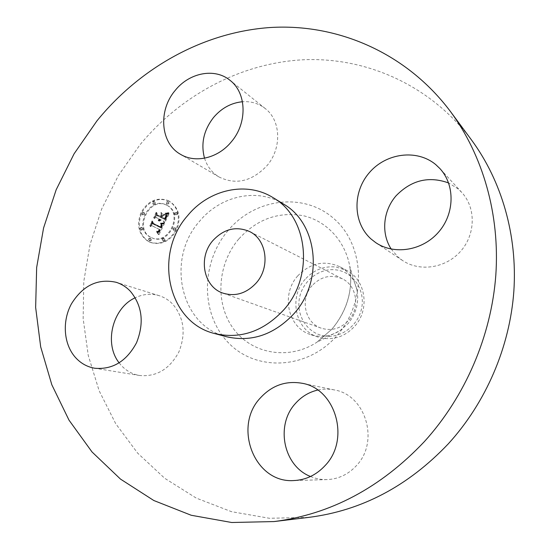 <?xml version="1.0" encoding="UTF-8"?>
<svg xmlns="http://www.w3.org/2000/svg" width="550" height="550" viewBox="0 0 550 550"><rect width="100%" height="100%" fill="white"/><g stroke="black" fill="none" stroke-linecap="round" stroke-linejoin="round"><path stroke-width="0.41" stroke-dasharray="2.75 2.06" d="M119.178 362.89L121.069 365.193C126.17 370.803 132.358 374.241 139.631 375.499C156.523 376.991 169.606 369.139 178.887 351.938C186.113 333.623 184.064 317.701 172.748 304.157C168.85 300.121 164.326 297.296 159.191 295.673C151.167 293.308 143.186 293.996 135.259 297.749M471.543 140.023C430.327 84.899 365.86 56.829 303.002 59.785C239.972 63.181 180.414 95.741 139.858 144.959L118.394 175.567L101.661 209.055L90.021 244.633L83.779 281.469L83.153 318.711L88.261 355.451L99.137 390.754L115.686 423.658L137.679 453.166L164.718 478.294L196.24 498.087L231.468 511.665L269.424 518.279L308.935 517.357M297.777 275.859C280.672 294.374 287.774 327.876 310.874 334.696C320.884 337.782 330.605 336.407 340.044 330.571L347.875 323.785C355.946 314.105 359.033 303.146 357.136 290.909C354.894 280.046 349.216 272.037 340.099 266.881C324.466 259.889 310.358 262.879 297.777 275.859M305.168 279.276C288.331 297.447 295.377 330.385 318.141 337.102L322.857 338.271C335.012 339.921 345.579 335.974 354.551 326.418C370.178 309.678 365.832 279.868 346.837 270.504L336.153 267.025C324.087 265.781 313.761 269.864 305.168 279.276M324.026 335.919C340.677 338.882 358.6 325.6 361.756 307.643C365.159 289.726 353.018 272.064 336.346 269.926C319.715 267.527 302.644 280.72 299.461 298.121C296.031 315.48 307.326 333.224 324.026 335.919M312.132 285.567C299.798 298.87 304.741 322.912 321.207 328.164C331.499 331.286 340.643 328.701 348.645 320.423C360.319 307.904 356.847 285.574 342.444 278.871C331.21 274.093 321.104 276.32 312.132 285.567M283.408 203.995C257.214 187.461 220.371 195.759 199.533 221.306C165.942 258.631 179.994 325.669 226.236 336.676M204.524 158.201C207.157 166.444 212.004 172.707 219.072 176.997C235.854 185.178 251.756 181.479 266.778 165.907C281.999 148.589 281.071 120.478 265.251 108.556C258.672 103.434 251.075 101.159 242.468 101.736M391.222 249.088L398.007 256.994L402.518 260.487C419.671 272.113 445.809 268.242 460.673 251.219C475.688 234.341 476.066 207.817 461.801 192.472L457.923 188.774L448.614 182.964M310.516 476.499C315.803 478.713 321.303 479.744 327.016 479.6C338.387 479.098 348.15 474.492 356.29 465.781C379.892 441.616 365.592 394.742 334.276 389.922C328.728 388.802 323.207 388.85 317.701 390.067M168.843 200.887C157.678 197.141 148.631 201.121 141.701 212.843C136.902 225.603 139.397 235.283 149.188 241.869L150.521 242.481C161.631 245.513 170.445 241.147 176.962 229.371C181.321 216.638 178.654 207.164 168.96 200.942L168.843 200.887M166.76 205.239L166.726 205.226C149.428 196.013 133.437 229.467 151.271 237.531L152.199 237.951C169.586 246.104 184.436 212.733 166.76 205.239M164.113 223.981L161.308 224.125L162.229 225.789L161.425 228.078L153.106 224.084L152.79 222.619L150.831 226.696L152.316 225.892L159.899 229.666L158.757 231.413L157.238 231.619L158.854 231.633L160.05 229.866L160.469 229.948L159.156 232.155L157.272 232.203L159.019 234.685L164.251 223.967L160.634 223.829L161.562 225.631L160.758 227.789L152.433 223.788L152.109 222.317L150.15 226.407L151.635 225.596L159.225 229.377L158.084 231.124L156.564 231.33L158.18 231.351L159.376 229.57L159.803 229.659L158.483 231.866L156.599 231.914L158.345 234.403L163.446 223.685M163.838 223.218L161.178 223.362L162.587 223.664L164.044 223.444L163.171 222.922L160.469 223.334L163.171 222.922M161.7 225.149L161.102 227.15L153.429 223.355L152.68 221.231L150.604 226.098L152.653 221.822L153.237 223.596L161.184 227.535L161.831 226.057L161.693 224.971L161.033 224.854L160.428 226.861L152.749 223.059L152.006 220.928L149.916 225.809L151.972 221.519L152.563 223.3L160.511 227.246L161.033 224.854M169.125 213.819L166.114 214.17L166.884 216.315L165.454 219.821L161.872 218.061L162.133 217.511L165.296 219.065L166.416 216.624L166.306 214.954L166.272 216.397L165.199 218.742L162.243 217.291L162.889 215.937L164.869 215.133L161.666 213.565L162.209 215.696L161.226 217.745L157.382 215.854L156.942 214.225L154.839 218.611L156.523 217.642L159.803 219.258L158.861 220.495L160.366 219.539L159.074 221.093L160.153 220.825L161.012 219.856L164.244 221.444L164.649 223.142L169.125 213.819L165.447 213.861L166.238 215.847L164.787 219.519L161.198 217.759L161.459 217.209L164.629 218.762L165.825 216.019L165.639 214.644L165.605 216.088L164.532 218.439L161.569 216.989L162.222 215.627L164.203 214.83L160.992 213.256L161.542 215.387L160.559 217.442L156.709 215.552L156.269 213.916L154.165 218.309L155.849 217.339L159.129 218.955L158.187 220.199L159.335 219.058L159.699 219.237L158.4 220.791L159.479 220.522L160.339 219.553L163.57 221.141L163.983 222.846L168.458 213.51M168.609 213.036L165.873 213.62L169.036 213.139L167.942 212.726L165.206 213.311L167.942 212.726M161.611 212.733L160.944 212.424M160.958 216.659L157.692 215.057L156.784 212.671L154.406 218.164L156.75 213.269L157.493 215.236L161.054 216.982L161.92 215.188L160.958 216.659L160.284 216.356L157.018 214.748L156.111 212.362L153.725 217.862L156.076 212.96L156.819 214.926L160.387 216.679L161.164 214.514L160.284 216.356M175.347 227.906L175.312 227.893C173.553 228.085 173.167 228.931 174.151 230.409L174.192 230.429C175.945 230.23 176.337 229.391 175.347 227.906M168.396 201.822C166.636 201.988 166.238 202.819 167.207 204.304L167.207 204.304C168.967 204.139 169.366 203.314 168.403 201.822L167.743 201.499C168.706 202.991 168.307 203.816 166.54 203.988C165.571 202.496 165.969 201.671 167.736 201.499M176.969 212.596L176.962 212.589C175.182 212.761 174.79 213.593 175.766 215.091L175.78 215.098C177.554 214.919 177.946 214.087 176.969 212.596M144.114 212.506L144.079 212.492C142.368 212.692 141.989 213.517 142.931 214.974L142.972 214.988C144.678 214.789 145.062 213.957 144.114 212.506M154.804 201.85L154.797 201.843C153.058 202.022 152.666 202.847 153.622 204.318L153.629 204.325C155.368 204.139 155.76 203.314 154.804 201.85L154.131 201.527C155.086 202.998 154.694 203.823 152.955 204.009L152.941 204.002C151.986 202.524 152.384 201.699 154.124 201.52M149.634 240.941L149.71 240.976C151.415 240.742 151.786 239.903 150.824 238.459L150.748 238.425C149.043 238.659 148.672 239.498 149.634 240.941M163.267 241.141L163.336 241.175C165.062 240.948 165.44 240.103 164.464 238.645L164.395 238.617C162.669 238.837 162.291 239.676 163.267 241.141M141.267 230.079L141.336 230.113C143.028 229.886 143.406 229.054 142.45 227.611L142.395 227.583C140.697 227.81 140.319 228.642 141.267 230.079M164.244 221.444L163.57 221.141M164.649 223.142L163.983 222.846M161.012 219.856L160.339 219.553M160.854 220.103L160.188 219.801M160.696 220.323L160.022 220.028M160.524 220.522L159.851 220.22M160.339 220.688L159.672 220.385M160.153 220.825L159.479 220.522M159.954 220.935L159.28 220.633M159.748 221.018L159.074 220.715M159.534 221.072L158.861 220.77M159.308 221.093L158.634 220.798M159.074 221.093L158.4 220.791M158.984 220.969L158.311 220.667M159.149 220.901L158.483 220.598M159.314 220.818L158.641 220.516M159.466 220.729L158.792 220.426M159.603 220.626L158.929 220.33M159.734 220.516L159.067 220.22M159.858 220.399L159.191 220.096M159.974 220.268L159.301 219.966M160.078 220.124L159.404 219.828M160.167 219.972L159.5 219.67M160.256 219.814L159.583 219.512M160.311 219.677L159.644 219.374M160.366 219.539L159.699 219.237M160.009 219.361L159.335 219.058M159.926 219.526L159.252 219.223M159.83 219.677L159.156 219.381M159.734 219.821L159.06 219.519M159.631 219.952L158.957 219.656M159.514 220.076L158.84 219.773M159.397 220.179L158.723 219.883M159.273 220.282L158.599 219.979M159.142 220.364L158.469 220.062M159.005 220.433L158.331 220.137M158.861 220.495L158.187 220.199M158.778 220.248L158.104 219.945M158.916 220.186L158.242 219.883M159.046 220.11L158.373 219.814M159.163 220.034L158.489 219.732M159.273 219.945L158.606 219.643M159.383 219.849L158.709 219.546M159.479 219.746L158.806 219.443M159.576 219.636L158.902 219.333M159.658 219.519L158.984 219.216M159.734 219.395L159.06 219.093M159.803 219.258L159.129 218.955M156.523 217.642L155.849 217.339M154.839 218.611L154.165 218.309M156.942 214.225L156.269 213.916M157.382 215.854L156.709 215.552M161.226 217.745L160.559 217.442M162.209 215.696L161.542 215.387M161.666 213.565L160.992 213.256M164.869 215.133L164.203 214.83M162.889 215.937L162.222 215.627M162.243 217.291L161.569 216.989M165.199 218.742L164.532 218.439M165.316 218.529L164.649 218.219M165.426 218.322L164.759 218.02M165.529 218.137L164.863 217.834M165.619 217.958L164.952 217.656M165.694 217.8L165.028 217.498M165.797 217.587L165.131 217.284M165.887 217.387L165.22 217.085M165.969 217.202L165.303 216.893M166.045 217.016L165.378 216.714M166.114 216.844L165.447 216.542M166.176 216.686L165.509 216.384M166.224 216.535L165.557 216.232M166.272 216.397L165.605 216.088M166.334 216.143L165.667 215.841M166.368 215.909L165.708 215.607M166.389 215.676L165.722 215.366M166.382 215.435L165.715 215.133M166.354 215.194L165.688 214.885M166.306 214.954L165.639 214.644M166.409 215.133L165.743 214.823M166.485 215.332L165.818 215.022M166.526 215.552L165.866 215.242M166.547 215.792L165.88 215.483M166.533 216.047L165.866 215.744M166.485 216.329L165.825 216.019M166.416 216.624L165.749 216.322M166.313 216.941L165.646 216.638M166.183 217.284L165.516 216.975M166.017 217.635L165.358 217.333M165.66 218.364L164.993 218.061M165.543 218.591L164.876 218.288M165.296 219.065L164.629 218.762M162.133 217.511L161.459 217.209M161.872 218.061L161.198 217.759M165.454 219.821L164.787 219.519M165.605 219.484L164.938 219.182M166.017 218.611L165.351 218.309M166.272 218.103L165.605 217.8M166.396 217.834L165.729 217.532M166.506 217.58L165.839 217.278M166.602 217.339L165.942 217.03M166.684 217.106L166.024 216.803M166.76 216.893L166.093 216.583M166.815 216.686L166.148 216.384M166.856 216.494L166.189 216.191M166.884 216.315L166.217 216.012M166.897 216.15L166.238 215.847M166.897 215.999L166.238 215.696M166.891 215.854L166.224 215.545M166.856 215.696L166.196 215.387M166.815 215.531L166.155 215.222M166.76 215.359L166.093 215.05M166.691 215.181L166.024 214.871M166.602 214.988L165.935 214.686M166.499 214.796L165.839 214.486M166.389 214.596L165.722 214.287M166.258 214.383L165.591 214.081M166.114 214.17L165.447 213.861M167.001 214.177L166.334 213.867M167.152 214.177L166.485 213.867M167.289 214.17L166.623 213.861M167.42 214.163L166.753 213.854M167.647 214.143L166.987 213.833M167.846 214.122L167.186 213.812M168.073 214.081L167.406 213.771M168.197 214.053L167.537 213.744M168.328 214.026L167.667 213.716M168.472 213.991L167.805 213.682M159.019 234.685L158.345 234.403M164.251 223.967L163.584 223.671M158.833 234.396L158.159 234.114M158.647 234.121L157.974 233.839M158.469 233.86L157.795 233.571M158.29 233.606L157.609 233.317M158.104 233.358L157.431 233.076M157.926 233.124L157.252 232.843M157.747 232.904L157.073 232.623M157.575 232.698L156.894 232.409M157.396 232.499L156.722 232.21M157.272 232.203L156.599 231.914M157.465 232.279L156.791 231.99M157.651 232.341L156.977 232.052M157.829 232.389L157.156 232.1M158.001 232.423L157.328 232.134M158.166 232.437L157.493 232.155M158.324 232.444L157.651 232.155M158.483 232.43L157.809 232.148M158.627 232.409L157.953 232.121M158.764 232.368L158.091 232.079M158.902 232.313L158.221 232.024M159.026 232.244L158.352 231.956M159.156 232.155L158.483 231.866M159.28 232.052L158.606 231.763M159.404 231.928L158.73 231.639M159.521 231.791L158.847 231.502M159.644 231.633L158.971 231.351M159.761 231.461L159.088 231.172M159.878 231.275L159.204 230.986M159.988 231.069L158.654 230.512M160.098 230.842L159.424 230.553M160.181 230.677L159.507 230.388M160.256 230.505L159.583 230.216M160.332 230.326L159.658 230.038M160.401 230.141L159.727 229.852M160.469 229.948L159.803 229.659M160.05 229.866L159.376 229.57M159.803 230.402L159.129 230.113M159.699 230.601L159.026 230.312M159.603 230.787L158.929 230.498M159.5 230.952L158.826 230.663M159.397 231.103L158.723 230.814M159.294 231.241L158.613 230.952M159.184 231.357L158.51 231.076M159.074 231.468L158.4 231.179M158.964 231.557L158.29 231.268M158.854 231.633L158.18 231.351M158.627 231.742L157.953 231.454M158.503 231.777L157.829 231.495M158.373 231.804L157.699 231.516M158.235 231.811L157.554 231.522M158.084 231.811L157.41 231.522M157.933 231.798L157.259 231.509M157.767 231.77L157.094 231.481M157.603 231.729L156.922 231.447M157.424 231.681L156.75 231.392M157.238 231.619L156.564 231.33M157.348 231.385L156.674 231.096M157.513 231.44L156.833 231.151M157.664 231.488L156.991 231.199M157.809 231.522L157.135 231.241M157.953 231.55L157.272 231.261M158.084 231.564L157.41 231.275M158.331 231.557L157.657 231.268M158.558 231.509L157.884 231.22M158.757 231.413L158.084 231.124M158.957 231.261L158.283 230.972M159.046 231.165L158.373 230.876M159.142 231.055L158.469 230.773M159.239 230.938L158.565 230.649M159.424 230.649L158.751 230.361M159.514 230.484L158.84 230.196M159.603 230.306L158.929 230.017M159.899 229.666L159.225 229.377M152.316 225.892L151.635 225.596M150.831 226.696L150.15 226.407M152.79 222.619L152.109 222.317M153.106 224.084L152.433 223.788M161.425 228.078L160.758 227.789M161.514 227.927L160.847 227.631M161.604 227.769L160.93 227.473M161.686 227.611L161.012 227.315M161.769 227.446L161.095 227.157M161.844 227.288L161.178 226.992M161.934 227.095L161.26 226.799M162.009 226.909L161.343 226.614M162.078 226.724L161.404 226.435M162.133 226.552L161.459 226.256M162.174 226.387L161.501 226.091M162.202 226.229L161.535 225.933M162.222 226.071L161.556 225.775M162.229 225.926L161.562 225.631M162.229 225.789L161.556 225.493M162.209 225.651L161.542 225.356M162.181 225.521L161.514 225.232M162.147 225.39L161.473 225.101M162.092 225.259L161.418 224.964M162.023 225.129L161.356 224.833M161.947 224.998L161.274 224.702M161.851 224.861L161.184 224.565M161.748 224.723L161.074 224.428M161.631 224.593L160.958 224.297M161.501 224.455L160.827 224.159M161.356 224.317L160.689 224.022M161.308 224.125L160.634 223.829M161.48 224.139L160.806 223.843M161.645 224.153L160.971 223.857M161.803 224.166L161.136 223.871M161.961 224.173L161.294 223.877M162.113 224.173L161.446 223.877M162.264 224.18L161.59 223.877M162.408 224.173L161.734 223.877M162.546 224.166L161.879 223.871M162.683 224.159L162.009 223.864M162.814 224.146L162.14 223.85M164.917 214.637L164.251 214.328M164.917 214.349L164.251 214.039M161.618 213.022L160.944 212.712M164.044 223.444L163.371 223.149M164.044 223.163L163.371 222.867M163.845 223.499L163.178 223.204M163.632 223.548L162.965 223.252M163.398 223.589L162.731 223.293M163.151 223.623L162.477 223.327M162.876 223.651L162.209 223.348M162.587 223.664L161.226 223.087M162.271 223.671L161.604 223.369M161.941 223.664L161.267 223.369M161.59 223.657L160.916 223.362M161.136 223.63L160.469 223.334M161.178 223.362L160.511 223.066M161.549 223.376L160.875 223.08M162.229 223.383L161.562 223.087M162.546 223.376L161.872 223.073M162.841 223.355L162.167 223.059M163.116 223.334L162.449 223.039M163.377 223.307L162.704 223.004M163.618 223.266L162.944 222.97M169.036 213.139L168.369 212.822M168.981 212.912L168.321 212.603M168.678 213.269L168.018 212.96M168.334 213.393L167.667 213.077M167.998 213.489L167.331 213.18M167.667 213.565L167.001 213.256M167.344 213.62L166.684 213.311M167.035 213.661L166.368 213.352M166.733 213.682L166.066 213.373M166.437 213.682L165.77 213.373M166.148 213.661L165.488 213.352M165.873 213.62L165.206 213.311M165.853 213.379L165.192 213.07M166.107 213.407L165.44 213.097M166.375 213.421L165.708 213.111M166.65 213.421L165.983 213.104M166.946 213.393L166.279 213.084M167.248 213.359L166.588 213.049M167.571 213.304L166.904 212.994M167.901 213.228L167.234 212.919M168.245 213.139L167.585 212.829M161.741 225.046L161.074 224.751M161.693 224.971L161.026 224.675M161.824 225.197L161.15 224.902M161.879 225.356L161.205 225.06M161.906 225.514L161.233 225.218M161.906 225.679L161.233 225.383M161.886 225.851L161.212 225.562M161.831 226.057L161.164 225.761M161.755 226.298L161.081 226.002M161.7 226.435L161.033 226.139M161.645 226.572L160.971 226.284M161.576 226.724L160.909 226.435M161.507 226.889L160.834 226.593M161.425 227.061L160.751 226.765M161.184 227.535L160.511 227.246M153.237 223.596L152.563 223.3M152.653 221.822L151.972 221.519M150.604 226.098L149.916 225.809M150.494 225.789L149.813 225.5M152.68 221.231L152.006 220.928M153.429 223.355L152.749 223.059M161.102 227.15L160.428 226.861M161.178 227.026L160.504 226.731M161.239 226.903L160.572 226.607M161.301 226.772L160.634 226.483M161.391 226.593L160.717 226.298M161.459 226.407L160.792 226.112M161.528 226.222L160.854 225.933M161.583 226.043L160.909 225.748M161.624 225.864L160.951 225.569M161.659 225.679L160.985 225.39M161.679 225.5L161.012 225.211M161.7 225.321L161.026 225.032M161.92 215.188L161.246 214.878M161.838 214.823L161.164 214.514M161.054 216.982L160.387 216.679M157.493 215.236L156.819 214.926M156.75 213.269L156.076 212.96M154.406 218.164L153.725 217.862M154.309 217.841L153.629 217.539M156.784 212.671L156.111 212.362M157.692 215.057L157.018 214.748M168.183 200.564L168.3 200.619C178.001 206.841 180.668 216.329 176.309 229.082C169.778 240.866 160.958 245.238 149.841 242.206L148.5 241.601C138.703 235.001 136.208 225.314 141.013 212.534C147.95 200.805 157.011 196.811 168.183 200.564M150.59 237.249C132.743 229.178 148.754 195.683 166.066 204.903L166.093 204.916C183.789 212.424 168.919 245.836 151.518 237.676L150.59 237.249M173.491 230.12C172.507 228.635 172.892 227.796 174.653 227.597L174.694 227.617C175.677 229.096 175.292 229.941 173.532 230.141L173.491 230.12M166.54 203.988L167.207 204.304M175.113 214.782C174.13 213.283 174.529 212.451 176.303 212.279L176.309 212.279C177.292 213.778 176.901 214.61 175.12 214.789L175.78 215.098M142.244 214.672C141.302 213.214 141.68 212.389 143.399 212.183L143.426 212.204C144.375 213.654 143.997 214.479 142.285 214.686L142.244 214.672M150.143 238.184C151.106 239.628 150.734 240.467 149.029 240.701L148.947 240.666C147.984 239.216 148.363 238.377 150.067 238.15L150.143 238.184M163.79 238.363C164.766 239.827 164.395 240.673 162.662 240.893L162.594 240.866C161.618 239.401 161.996 238.556 163.728 238.336L163.79 238.363M141.762 227.322C142.711 228.766 142.34 229.597 140.642 229.824L140.58 229.797C139.631 228.353 140.002 227.514 141.701 227.294L141.762 227.322M238.734 239.044C217.456 263.993 214.754 302.947 233.145 328.302C251.295 353.815 288.523 360.8 316.91 342.224L331.891 329.209C347.38 310.558 353.327 289.52 349.718 266.097C345.077 240.769 326.308 220.907 303.325 215.717C278.369 211.399 256.843 219.175 238.734 239.044M228.126 230.491C200.812 262.474 200.31 313.837 228.209 342.561C255.661 371.745 307.134 369.854 336.806 335.789C366.926 302.149 365.207 246.214 334.531 219.209C304.281 191.682 255.028 198.131 228.126 230.491M165.901 217.883L165.234 217.58M165.784 218.13L165.117 217.821M165.426 218.811L164.759 218.508M166.299 214.17L165.632 213.861M166.492 214.177L165.825 213.867M166.671 214.177L166.004 213.867M166.836 214.177L166.176 213.867M168.623 213.957L167.956 213.647M168.781 213.916L168.114 213.606M168.946 213.867L168.286 213.558M159.191 295.673L116.132 282.281M139.631 375.499L94.758 368.246M357.136 290.909L349.718 266.097C353.293 289.451 347.325 310.502 331.815 329.251L316.91 342.224L340.044 330.571M318.141 337.102L310.874 334.696M346.837 270.504L340.099 266.881M321.207 328.164L222.97 293.129M342.444 278.871L249.521 231.522M265.251 108.556L230.024 80.334M219.072 176.997L180.51 154.316M461.801 192.472L439.918 168.582M402.518 260.487L375.836 242.708M327.016 479.6L293.624 480.569M334.276 389.922L301.929 383.247M149.841 242.206L150.521 242.481M168.3 200.619L168.96 200.942M166.066 204.903L166.726 205.226M151.518 237.676L152.199 237.951M174.653 227.597L175.312 227.893M173.532 230.141L174.192 230.429M176.303 212.279L176.962 212.589M143.399 212.183L144.079 212.492M142.285 214.686L142.972 214.988M152.955 204.009L153.629 204.325M149.029 240.701L149.71 240.976M150.067 238.15L150.748 238.425M162.662 240.893L163.336 241.175M163.728 238.336L164.395 238.617M140.642 229.824L141.336 230.113M141.701 227.294L142.395 227.583"/><path stroke-width="0.82" d="M135.259 297.749C112.564 307.883 103.654 343.551 119.178 362.89M130.419 291.321C126.321 287.004 121.557 283.993 116.132 282.281C97.762 278.3 82.864 285.484 71.445 303.834C62.033 321.042 63.532 343.867 75.226 357.218C80.568 363.241 87.079 366.912 94.758 368.246C112.626 369.799 126.555 361.295 136.544 342.726C144.347 322.967 142.306 305.834 130.419 291.321M424.366 441.616C465.307 396.502 491.322 335.899 495.818 275.165C499.998 214.404 482.873 155.533 450.622 111.739C406.395 52.621 337.418 23.43 270.497 27.5C203.369 32.058 140.174 67.726 96.979 120.821L74.085 153.801L56.155 189.798L43.574 227.989L36.657 267.506L35.647 307.443L40.686 346.871L51.831 384.787L69.018 420.166L92.022 451.956L120.484 479.091L153.814 500.514L191.228 515.268L231.708 522.5L274.003 521.572C330.632 514.381 380.751 487.726 424.366 441.616M274.003 521.572L308.935 517.357C361.68 510.634 408.141 486.124 448.305 443.829C486.028 402.456 509.857 346.947 513.858 291.108C517.564 235.249 501.607 180.861 471.543 140.023L450.622 111.739M212.96 240.501C197.924 257.207 203.301 286.866 222.97 293.129C235.29 296.842 246.366 293.473 256.197 283.016C270.552 267.218 266.75 239.491 249.521 231.522C236.087 225.864 223.898 228.862 212.96 240.501M283.635 310.001C314.497 276.238 308.151 217.319 273.137 197.697C246.455 180.854 208.917 189.447 187.646 215.607C153.381 253.825 167.509 322.321 214.596 333.534C240.309 339.419 263.319 331.567 283.635 310.001M214.596 333.534L226.236 336.676C251.474 342.451 274.024 334.819 293.893 313.768C324.081 280.844 317.776 223.279 283.408 203.995L273.137 197.697M260.432 397.863C232.774 426.525 254.327 483.23 293.624 480.569C305.827 480.026 316.326 475.021 325.126 465.554C350.625 439.257 335.466 388.355 301.929 383.247C285.801 380.531 271.968 385.399 260.432 397.863M371.009 238.961L375.836 242.708C394.212 255.166 422.386 250.8 438.481 232.231C454.747 213.812 455.242 185.048 439.918 168.582L435.765 164.615C416.914 148.816 385.983 153.024 369.297 172.714C352.337 192.184 352.921 222.839 371.009 238.961M231.261 141.914C247.576 123.131 246.764 92.922 230.024 80.334C214.754 67.609 189.186 72.683 175.134 90.502C157.946 110.584 160.414 143.22 180.51 154.316C195.429 163.494 217.992 158.235 231.261 141.914M242.468 101.736C231.199 102.857 221.574 108.096 213.586 117.439C203.706 130.192 200.688 143.777 204.524 158.201M448.614 182.964C428.808 175.828 411.269 180.132 395.993 195.869C383.034 210.877 380.937 233.365 391.222 249.088M317.701 390.067C309.059 392.095 301.689 396.509 295.584 403.322C275.261 424.82 283.168 465.933 310.516 476.499"/></g></svg>
